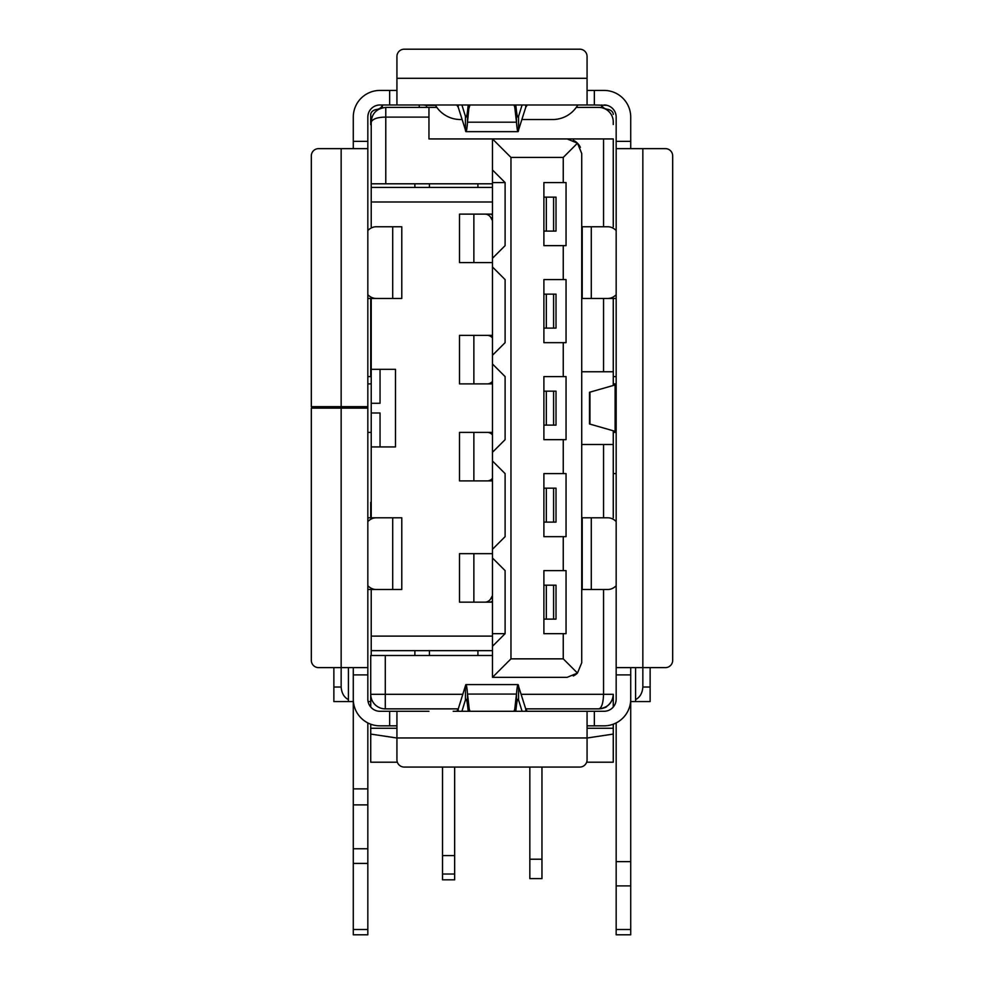 <?xml version="1.0" encoding="UTF-8"?>
<svg xmlns="http://www.w3.org/2000/svg" width="984" height="984" viewBox="0 0 984 984"><rect width="100%" height="100%" fill="white"/><g stroke="black" fill="none" stroke-linecap="round" stroke-linejoin="round"><path stroke-width="1.48" d="M371.226 517.793L371.226 403.28L380.045 403.28L371.226 403.28L371.226 298.472M380.045 403.28L380.045 369.332L371.226 369.332L395.482 369.332L395.482 446.933L371.226 446.933L380.045 446.933L380.045 412.985L371.226 412.985L380.045 412.985M573.291 140.281A14.551 14.551 0 0 1 577.473 143.197L567.178 138.929L603.561 138.929L492.48 138.929L492.48 169.974L505.099 182.581L492.48 182.581L492.48 169.974M492.48 182.581L492.48 633.671L505.099 633.671L492.48 646.291L492.48 633.671M492.48 646.291L492.48 677.324L567.178 677.324L577.473 673.068A14.551 14.551 0 0 1 573.291 675.983M492.48 677.324L510.967 658.849L563.254 658.849L577.473 673.068L581.728 662.773L581.728 153.479L577.473 143.197A14.551 14.551 0 0 1 580.388 147.366M581.728 371.755L613.266 371.755L613.266 385.47M613.266 430.783L613.266 517.793L613.266 444.51L581.728 444.51M567.178 138.929L428.95 138.929L428.95 107.404L436.834 107.404M603.561 226.763L603.561 138.929L613.266 138.929L613.266 226.763M492.48 183.799L371.226 183.799L371.226 121.955C372.924 118.781 377.77 117.157 385.777 117.108L385.777 183.799M576.267 107.404L598.715 107.404A14.551 14.551 0 0 1 613.266 121.955L613.266 124.537M428.95 117.108L385.777 117.108L385.777 107.404L428.95 107.404M477.929 187.44L477.929 183.799M429.43 187.44L429.43 183.799M414.879 183.799L414.879 187.44M492.48 187.44L371.226 187.44L371.226 183.799M492.48 335.47A7.282 6.839 -90 0 0 491.397 335.372L459.503 335.372L459.503 383.883L487.24 383.883A7.282 6.839 -90 0 0 492.48 381.275M487.24 383.883L491.397 383.883A7.282 6.839 -90 0 0 492.48 383.785M492.48 337.979A7.282 6.839 -90 0 0 487.24 335.372M492.48 383.883L478.015 383.883M492.48 335.372L488.531 335.372M492.48 434.989A7.282 6.839 -90 0 0 487.24 432.382L473.87 432.382L473.87 480.893L491.397 480.893A7.282 6.839 -90 0 0 492.48 480.795M492.48 432.48A7.282 6.839 -90 0 0 491.397 432.382L487.24 432.382M492.48 480.893L478.015 480.893M473.87 480.893L459.503 480.893L459.503 432.382L473.87 432.382M492.48 432.382L488.531 432.382M487.24 480.893A7.282 6.839 -90 0 0 492.48 478.286M473.87 262.617L459.503 262.617L459.503 214.118L473.87 214.118L473.87 262.617L492.48 262.617M492.48 220.711L490.881 217.747A7.282 6.839 -90 0 0 484.964 214.118L473.87 214.118M492.48 214.118L478.015 214.118M484.964 214.118L489.109 214.118A7.282 6.839 -90 0 1 492.48 215.065M492.48 553.648L459.503 553.648L459.503 602.147L484.964 602.147A7.282 6.839 -90 0 0 490.881 598.506L492.48 595.554M492.48 602.147L478.015 602.147M492.48 601.199A7.282 6.839 -90 0 1 489.109 602.147L484.964 602.147M586.649 762.206L613.266 762.206L613.266 728.258L587.067 728.258M613.13 696.291A14.551 14.551 0 0 0 613.266 694.31L613.266 707.041M613.266 724.187L613.266 728.258M613.266 298.472L613.266 371.755M616.168 376.601L613.266 376.601M615.16 723.412L616.168 723.412M529.835 878.626L541.963 878.626L529.835 878.626L529.835 859.216L541.963 859.216L541.963 767.065M529.835 767.065L529.835 859.216M541.963 878.626L541.963 859.216M616.168 473.612L613.266 473.612M630.719 934.8L616.168 934.8L630.719 934.8L630.719 699.157A26.679 26.679 0 0 1 604.041 725.835L593.61 725.835L594.348 725.835L594.348 711.284L593.586 711.284L604.041 711.284A12.128 12.128 0 0 0 616.168 699.157L616.168 667.632L665.405 667.632A7.282 7.282 0 0 0 672.675 660.35L672.675 155.915A7.282 7.282 0 0 0 665.405 148.633L616.168 148.633L616.168 667.632L616.168 432.394L613.266 432.382M371.226 226.763L371.226 187.44M371.226 655.504L371.226 589.49M367.832 376.601L371.226 376.601M371.226 201.991L492.48 201.991M492.48 636.107L371.226 636.107M371.226 650.658L492.48 650.658M477.929 650.658L477.929 655.504M429.43 650.658L429.43 655.504M414.879 650.658L414.879 655.504M370.734 707.041L370.734 694.31L385.285 694.31L385.285 708.861A14.551 14.551 -90 0 1 370.734 694.31A14.551 14.551 0 0 0 385.285 708.861L458.298 708.861L385.285 708.861A14.551 14.551 -90 0 1 370.734 694.31L370.734 655.504L385.285 655.504L385.285 694.31L462.8 694.31M492.48 655.504L385.285 655.504M521.2 694.31L603.561 694.31C603.192 703.363 601.581 708.222 598.715 708.861L525.702 708.861L598.715 708.861A14.551 14.551 0 0 0 606.759 706.426M612.036 700.153A14.551 14.551 0 0 0 612.958 697.262M613.253 694.507C613.007 699.341 610.83 703.326 606.697 706.463C606.378 707.373 603.721 708.173 598.727 708.861C607.755 707.779 612.614 702.933 613.253 694.31L603.561 694.31L603.561 589.49M370.734 724.187L370.734 762.206L397.351 762.206M396.933 728.258L370.734 728.258M370.734 734.076L396.933 738.012M587.067 738.012L613.266 734.076M566.046 439.663L543.894 439.663L543.894 376.601L566.046 376.601L566.046 439.663M563.254 376.601L563.254 342.653L543.894 342.653L543.894 279.591L566.046 279.591L566.046 342.653L563.254 342.653M563.254 279.591L563.254 245.643L543.894 245.643L543.894 182.581L566.046 182.581L566.046 245.643L563.254 245.643M563.254 182.581L563.254 157.415L577.473 143.197M563.254 658.849L563.254 633.671L543.894 633.671L543.894 570.622L566.046 570.622L566.046 633.671L563.254 633.671M563.254 570.622L563.254 536.661L543.894 536.661L543.894 473.612L566.046 473.612L566.046 536.661L563.254 536.661M563.254 473.612L563.254 439.663M510.967 658.849L510.967 157.415L563.254 157.415M546.329 522.11L546.329 488.162L556.022 488.162L556.022 522.11L543.894 522.11M546.329 488.162L543.894 488.162M553.598 488.162L553.598 522.11M546.329 619.12L546.329 585.173L556.022 585.173L556.022 619.12L543.894 619.12M546.329 585.173L543.894 585.173M553.598 585.173L553.598 619.12M505.099 182.581L505.099 245.643L492.48 258.251M510.967 157.415L492.48 138.929M505.099 633.671L505.099 570.622L492.48 558.014M492.48 461.004L505.099 473.612L505.099 536.661L492.48 549.281M492.48 363.994L505.099 376.601L505.099 439.663L492.48 452.271M492.48 266.984L505.099 279.591L505.099 342.653L492.48 355.261M546.329 231.092L546.329 197.132L556.022 197.132L556.022 231.092L543.894 231.092M546.329 197.132L543.894 197.132M553.598 197.132L553.598 231.092M546.329 328.103L546.329 294.142L556.022 294.142L556.022 328.103L543.894 328.103M546.329 294.142L543.894 294.142M553.598 294.142L553.598 328.103M546.329 425.113L546.329 391.152L556.022 391.152L556.022 425.113L543.894 425.113M546.329 391.152L543.894 391.152M553.598 391.152L553.598 425.113M442.529 874.026L454.657 874.026L454.657 879.831L442.529 879.831L442.529 767.065M454.657 874.026L454.657 767.065M442.529 855.588L454.657 855.588M385.777 107.404C376.712 108.498 371.866 113.357 371.226 121.955M367.832 141.364L353.281 141.364L353.281 117.108A26.679 26.679 0 0 1 379.959 90.43L390.39 90.43L389.652 90.43L389.652 104.98L390.414 104.98L379.959 104.98A12.128 12.128 0 0 0 367.832 117.108L367.832 148.633L318.595 148.633A7.282 7.282 0 0 0 311.325 155.915L311.325 406.675L367.832 406.675L367.832 674.138M353.281 141.364L353.281 148.633M353.281 406.675L353.281 408.126M353.281 674.126L353.281 674.901L367.832 674.901L367.832 699.157A12.128 12.128 0 0 0 379.959 711.284L390.39 711.284L389.652 711.284L389.652 725.835L390.414 725.835L379.959 725.835A26.679 26.679 0 0 1 353.281 699.157L353.281 934.8L367.832 934.8L353.281 934.8M367.832 722.92L367.832 934.8M367.832 148.633L367.832 406.675L367.832 383.883L371.226 383.883M367.918 115.62L368.25 113.947M376.798 105.399L378.471 105.067M593.61 104.98L587.067 104.98L587.067 56.482A7.282 7.282 0 0 0 579.797 49.2L404.203 49.2A7.282 7.282 0 0 0 396.933 56.482L396.933 104.98L587.067 104.98L453.193 104.98M606.845 105.313L594.348 104.98L594.348 90.43L604.041 90.43A26.679 26.679 0 0 1 630.719 117.108L630.719 141.364L616.168 141.364L616.168 432.394M593.586 90.43L587.067 90.43M608.899 105.989L608.247 105.731M615.75 113.947L616.082 115.62M616.168 141.364L616.168 117.108A12.128 12.128 0 0 0 604.041 104.98M616.168 934.8L616.168 722.92M616.168 674.901L630.719 674.901L630.719 699.157M630.719 674.901L630.719 667.632M630.719 148.633L630.719 141.364M616.168 885.895L630.719 885.895M630.719 861.64L616.168 861.64M630.547 702.244L630.449 702.957M615.75 702.305L616.058 700.78M616.168 667.632L616.168 148.633M587.067 104.98L390.414 104.98M396.933 90.43L390.39 90.43M630.277 112.25L630.535 113.984M630.683 115.657L630.719 117.108M428.95 711.284L396.933 711.284L396.933 759.783A7.282 7.282 0 0 0 404.203 767.065L579.797 767.065A7.282 7.282 0 0 0 587.067 759.783L587.067 711.284L453.193 711.284M587.067 711.284L593.586 711.284M587.067 725.835L593.61 725.835M390.414 725.835L396.933 725.835M390.39 711.284L396.933 711.284M368.274 702.416L367.942 700.78M367.832 674.901L367.832 674.126M353.551 702.957L353.453 702.244M353.281 674.901L353.281 699.157M341.153 408.126L311.325 408.126L311.325 660.35A7.282 7.282 0 0 0 318.595 667.632L341.153 667.632L341.153 408.126L367.832 408.126M341.153 687.029C341.608 693.105 344.031 697.299 348.422 699.636L348.422 701.58L333.871 701.58L333.871 687.029L341.153 687.029L341.153 667.632L367.832 667.632M353.281 667.632L353.281 674.138M367.832 589.49L401.779 589.49L401.779 517.793L376.146 517.793A24.256 15.584 -90 0 0 367.832 521.532M376.146 589.49A24.256 15.584 -90 0 1 367.832 585.763M367.832 517.793L376.146 517.793L367.832 517.793M461.914 711.284L465.444 699.882C466.133 698.074 466.822 699.809 467.523 705.061L467.523 694.064C466.822 685.651 466.133 682.884 465.444 685.762L465.973 684.606L518.027 684.606L525.751 708.984L527.252 711.284L528.297 711.284M455.703 711.284L456.748 711.284L458.249 708.984L465.444 685.762L465.444 699.882L466.502 699.882M517.498 699.882L518.556 699.882C517.867 698.086 517.178 699.809 516.477 705.061L516.477 694.064C517.178 685.651 517.867 682.884 518.556 685.762L518.556 699.882L522.086 711.284M465.973 699.157L465.444 699.882M518.556 699.882L518.027 699.157M513.832 711.284A14.551 9.52 0 0 0 514.841 708.443L516.477 694.064L467.523 694.064L469.159 708.443A14.551 9.52 0 0 0 470.168 711.284M515.776 711.284L516.477 705.061M467.523 705.061L468.224 711.284M616.168 521.532A24.256 15.584 90 0 0 607.854 517.793L582.221 517.793L582.221 589.49L607.854 589.49A24.256 15.584 90 0 0 616.168 585.763M607.854 517.793L602.442 517.793M607.854 589.49L602.442 589.49M616.168 230.502A24.256 15.584 90 0 0 607.854 226.763L582.221 226.763L582.221 298.472L607.854 298.472A24.256 15.584 90 0 0 616.168 294.733M616.168 298.472L607.854 298.472L616.168 298.472M616.168 432.345L616.168 383.92M616.168 384.301L615.098 384.953L615.098 431.312L616.168 431.964M615.098 431.312L589.49 423.981L589.49 392.284L615.098 384.953M613.266 383.883L616.168 383.883M601.618 104.98L601.618 107.699M613.266 114.402A7.282 5.215 180 0 0 607.436 109.285A7.282 5.215 0 0 1 601.704 104.98M371.226 122.877A7.282 5.215 180 0 0 370.734 124.747L370.734 114.611A7.282 5.215 180 0 1 376.564 109.495L376.564 110.712M370.734 298.472L370.734 376.601L370.734 298.472M370.734 502.332L370.734 517.793M435.481 105.337L426.515 105.337A7.282 5.215 0 0 1 423.858 104.98M419.246 107.404L419.246 104.98L396.933 104.98M382.382 104.98L382.382 107.822M382.333 104.98A7.282 5.215 0 0 1 376.564 109.495M370.734 124.747L370.734 114.611M368.077 701.58L370.734 701.58M630.719 701.58L635.578 701.58L635.578 699.636C639.969 697.299 642.392 693.105 642.847 687.029L642.847 148.633M348.422 701.58L353.281 701.58M333.871 687.029L333.871 667.632M348.422 699.636L348.422 667.632M635.578 667.632L635.578 699.636M650.129 667.632L650.129 701.58L635.578 701.58M353.281 117.108L353.317 115.657M353.465 113.984L353.723 112.25M528.322 104.98L527.252 104.98L525.751 107.281L518.027 131.659L465.973 131.659L458.249 107.281L456.748 104.98L455.678 104.98M522.086 104.98L518.556 116.383C517.867 118.178 517.178 116.456 516.477 111.192L516.477 122.2C517.178 130.614 517.867 133.381 518.556 130.503L518.556 116.383L517.498 116.383M466.502 116.383L465.444 116.383L465.444 130.503C466.133 133.381 466.822 130.614 467.523 122.2L516.477 122.2L514.841 107.822A14.551 9.52 180 0 0 513.832 104.98M468.224 104.98L467.523 111.192C466.822 116.456 466.133 118.178 465.444 116.383L465.973 117.108M467.523 111.192L467.523 122.2L469.159 104.98M465.444 116.383L461.914 104.98M518.027 117.108L518.556 116.383M516.477 111.192L515.776 104.98M470.168 104.98A14.551 9.52 180 0 0 469.159 107.822M435.272 104.98A29.102 29.102 0 0 0 460.475 119.531L462.049 119.531M577.829 104.98A29.102 29.102 0 0 1 552.627 119.531L521.951 119.531M367.832 298.472L401.779 298.472L401.779 226.763L376.146 226.763A24.256 15.584 -90 0 0 367.832 230.502M376.146 298.472A24.256 15.584 -90 0 1 367.832 294.733M367.832 432.382L371.226 432.382M603.561 371.755L603.561 298.472M473.87 335.372L473.87 383.883M492.48 217.747L490.881 217.747M490.881 598.506L492.48 598.506M473.87 553.648L473.87 602.147M603.561 517.793L603.561 444.51M341.153 406.675L341.153 148.633M353.281 929.499L367.832 929.499M367.832 863.411L353.281 863.411M353.281 848.749L367.832 848.749M353.281 804.887L367.832 804.887M367.832 788.885L353.281 788.885M616.168 929.499L630.719 929.499M396.933 78.302L587.067 78.302M587.067 737.963L396.933 737.963M392.702 589.49L392.702 517.793M458.249 708.984L458.249 711.284M525.751 708.984L525.751 711.284M514.841 708.443L514.841 711.284M469.159 711.284L469.159 708.443M591.298 517.793L591.298 589.49M591.298 226.763L591.298 298.472M589.945 392.112L589.945 424.141M607.436 110.319L607.436 109.285M426.515 107.404L426.515 105.337M642.847 687.029L650.129 687.029M458.249 107.281L458.249 104.98M525.751 107.281L525.751 104.98M514.841 104.98L514.841 107.822M392.702 298.472L392.702 226.763"/></g></svg>
